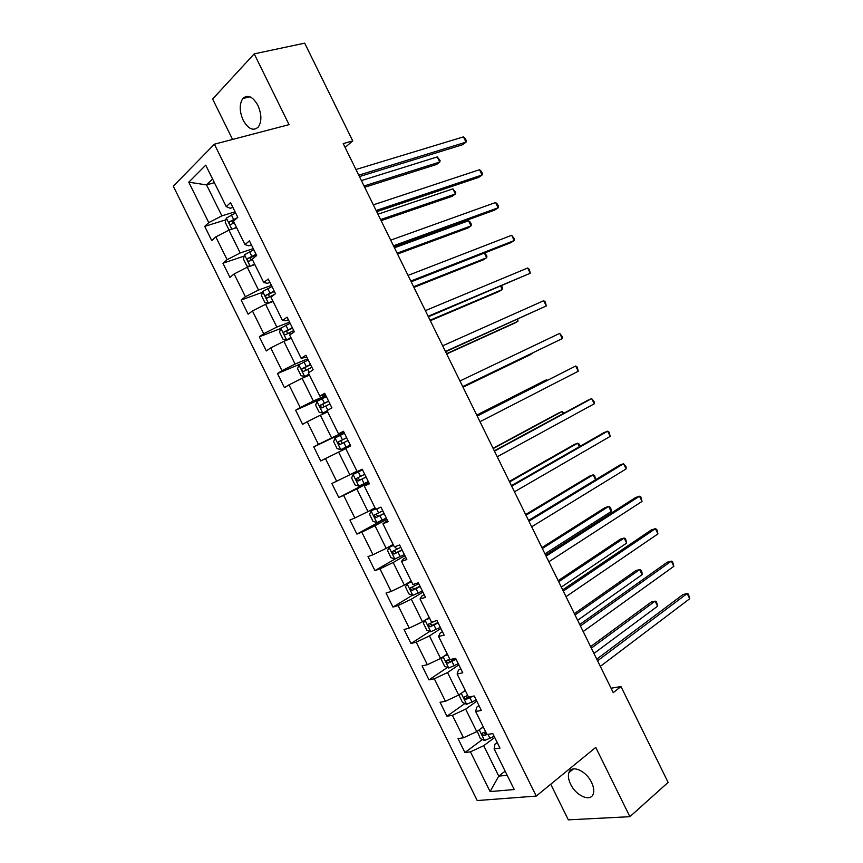 <?xml version="1.0" encoding="UTF-8"?>
<svg xmlns="http://www.w3.org/2000/svg" width="863" height="863" viewBox="0 0 863 863"><rect width="100%" height="100%" fill="white"/><g stroke="black" fill="none" stroke-linecap="round" stroke-linejoin="round"><path stroke-width="1.29" d="M591.554 782.407C586.085 770.562 571.349 764.359 568.922 772.644C567.876 775.805 568.437 779.645 570.594 784.176C575.955 795.869 590.788 802.353 593.259 793.831C594.262 790.702 593.69 786.894 591.554 782.407M257.897 105.351C252.751 96.505 247.735 94.218 242.859 98.49C239.245 104.089 239.353 111.349 243.193 120.27C248.339 129.159 253.388 131.403 258.328 127.001C261.845 121.456 261.694 114.229 257.897 105.351M550.734 784.23L568.318 819.85L629.882 816.689L668.113 782.396L620.993 686.56L611.058 688.221M173.29 186.192L477.217 800.551L536.247 796.074L214.38 144.207L173.29 186.192M214.38 144.207L289.062 124.639L254.207 53.862L212.643 99.062L232.568 139.439M497.217 742.514L494.941 744.219L494.111 748.836L499.979 748.102L492.827 733.636L487.012 734.456L475.632 711.436L481.392 710.476L474.229 695.988L468.523 697.034L457.131 673.981L462.784 672.806L455.621 658.307L450.011 659.569L438.609 636.495L444.154 635.092L436.98 620.573L431.478 622.061L420.065 598.965L425.502 597.336L418.328 582.795L412.924 584.51L401.5 561.382L406.829 559.537L399.645 544.985L394.359 546.915L382.913 523.765L388.134 521.684L380.939 507.12L375.761 509.278L364.305 486.096L369.418 483.798L362.212 469.213L357.142 471.597L345.675 448.382L350.68 445.869L343.474 431.263L338.501 433.873L327.023 410.637L331.921 407.886L324.704 393.269L319.849 396.106L308.35 372.838L313.14 369.871L305.912 355.232L301.165 358.285L289.655 334.995L294.337 331.802L287.099 317.153L282.46 320.432L270.939 297.12L275.513 293.69L268.274 279.019L263.733 282.535L252.201 259.191L256.667 255.534L249.418 240.853L244.984 244.585L233.442 221.219L237.8 217.336L230.54 202.632L226.225 206.602L205.739 165.157L188.781 182.19L206.57 184.898L221.867 215.858L235.07 211.802M494.111 748.836L514.229 789.548L490.087 791.576L470.432 751.835L464.92 752.536L482.395 739.515M188.781 182.19L208.77 222.632L204.714 226.365L211.726 240.55L215.826 236.894L227.109 259.698L222.934 263.226L229.936 277.39L234.143 273.949L245.416 296.732L241.144 300.033L248.134 314.186L252.449 310.96L263.7 333.711L259.321 336.807L266.311 350.939L270.723 347.929L281.964 370.659L277.487 373.539L284.466 387.649L288.986 384.855L300.205 407.552L295.631 410.227L302.611 424.326L307.217 421.737L318.436 444.413L313.754 446.872L320.723 460.961L325.437 458.577L336.635 481.23L331.856 483.474L338.814 497.552L343.636 495.384L354.822 518.005L349.947 520.044L356.894 534.1L361.813 532.147L372.989 554.747L368.005 556.57L374.941 570.605L379.968 568.857L391.133 591.435L386.041 593.054L392.978 607.077L398.102 605.535L409.245 628.091L404.067 629.494L410.993 643.496L416.214 642.18L427.347 664.704L422.072 665.891L428.987 679.882L434.305 678.771L445.437 701.274L440.054 702.255L446.958 716.225L452.385 715.319L463.496 737.8L458.016 738.577L464.92 752.536M345.103 147.454L352.73 140.896L343.215 143.603L613.237 692.655L620.993 686.56M475.632 711.436L476.678 707.25L478.976 705.6M483.258 726.862L476.764 731.641L465.642 709.138L476.797 701.177M463.496 737.8L476.764 731.641M452.385 715.319L465.642 709.138M457.131 673.981L458.393 670.227L460.723 668.642M465.276 690.454L458.685 695.071L447.552 672.547L458.857 664.866M445.437 701.274L458.685 695.071M434.305 678.771L447.552 672.547M438.609 636.495L440.087 633.172L442.449 631.64M447.261 654.014L440.594 658.458L429.45 635.902L440.907 628.512M427.347 664.704L440.594 658.458M416.214 642.18L429.45 635.902M420.065 598.965L421.759 596.074L424.154 594.607M429.245 617.53L422.482 621.802L411.327 599.224L422.935 592.126M409.245 628.091L422.482 621.802M398.102 605.535L411.327 599.224M401.5 561.382L403.409 558.933L405.837 557.52M411.198 581.004L404.348 585.103L393.172 562.503L404.93 555.696M391.133 591.435L404.348 585.103M379.968 568.857L393.172 562.503M382.913 523.765L387.498 520.389M393.129 544.434L386.193 548.372L375.006 525.74L386.915 519.224M372.989 554.747L386.193 548.372M361.813 532.147L375.006 525.74M364.305 486.096L369.137 483.226M375.038 507.832L368.016 511.586L356.818 488.933L368.879 482.708M354.822 518.005L368.016 511.586M343.636 495.384L356.818 488.933M356.937 471.176L349.817 474.769L338.609 452.093L345.783 448.609M336.635 481.23L349.817 474.769M325.437 458.577L338.609 452.093M338.501 433.873L343.679 431.694M343.873 432.083L331.597 437.908L320.378 415.2L327.649 411.888M318.436 444.413L331.597 437.908M307.217 421.737L320.378 415.2M319.849 396.106L325.275 394.423M325.793 395.47L313.366 401.004L302.126 378.274L309.483 375.135M300.205 407.552L313.366 401.004M288.986 384.855L302.126 378.274M301.165 358.285L306.84 357.109M307.692 358.825L295.103 364.057L283.862 341.306L291.306 338.339M281.964 370.659L295.103 364.057M270.723 347.929L283.862 341.306M282.46 320.432L285.761 320.777L288.393 319.763M289.569 322.126L276.829 327.066L265.567 304.283L273.107 301.489M263.7 333.711L276.829 327.066M252.449 310.96L265.567 304.283M263.733 282.535L267.26 283.323L269.925 282.363M271.413 285.394L258.522 290.044L247.26 267.228L254.876 264.607M245.416 296.732L258.522 290.044M234.143 273.949L247.26 267.228M244.984 244.585L248.727 245.815L251.424 244.919M253.258 248.62L240.205 252.967L228.922 230.13L236.635 227.692M227.109 259.698L240.205 252.967M215.826 236.894L228.922 230.13M226.225 206.602L230.184 208.274L232.913 207.444M214.391 182.665L206.57 184.898L212.589 179.019M208.77 222.632L221.867 215.858M254.207 53.862L304.682 43.15L352.73 140.896M629.882 816.689L595.75 747.401L536.247 796.074M505.135 771.144L498.749 776.128L507.185 775.298M494.715 737.444L483.712 745.697L498.749 776.128L490.087 791.576M470.432 751.835L483.712 745.697M204.714 226.365L225.923 219.795M222.934 263.226L244.175 256.084M241.144 300.033L262.438 292.32M259.321 336.807L280.702 328.479M277.487 373.539L299.817 364.218M295.631 410.227L326.322 396.549M313.754 446.872L344.078 432.482M338.814 497.552L368.62 482.18M356.894 534.1L385.308 518.577M374.941 570.605L395.254 558.879M392.978 607.077L412.428 595.222M410.993 643.496L429.903 631.36M428.987 679.882L447.39 667.455M446.958 716.225L464.887 703.507M359.429 176.581L462.665 144.693L466.02 142.147L358.738 175.167M463.442 136.883L465.297 138.598L466.322 140.691L466.02 142.147L463.442 136.883L355.955 169.504M233.797 228.587L236.376 227.152M230.658 229.58L228.76 229.396L225.275 222.352L226.354 218.059L235.642 212.956M364.682 187.26L436.581 164.455L439.763 162.05L437.25 156.926L361.403 180.594M237.487 217.616L229.558 221.715C229.029 223.56 229.547 224.466 231.111 224.412L234.153 222.665M232.697 223.441L232.514 220.788L235.685 219.213M364.057 185.977L439.763 162.05L440.119 160.583L437.25 156.926M376.7 211.694L478.685 177.4L482.104 174.973L376.117 210.507M479.526 169.709L481.338 171.338L482.363 173.441L482.104 174.973L479.526 169.709L373.334 204.844M393.949 246.764L494.704 210.087L498.178 207.767L393.474 245.793M495.599 202.514L497.368 204.056L498.393 206.149L498.178 207.767L495.599 202.514L390.691 240.141M251.219 265.869L254.563 263.97M254.089 264.887L254.812 264.488M249.687 266.397L246.861 266.041L243.388 258.997L244.553 254.714L253.83 249.774M381.112 220.669L452.19 196.279L455.416 193.97L452.913 188.857L377.94 214.207M256.041 254.261L247.703 258.544C247.217 260.356 247.746 261.241 249.288 261.209L252.352 259.493M250.95 260.227L250.604 257.562L256.3 254.779M380.583 219.59L455.416 193.97L455.74 192.438L452.913 188.857M271.996 286.559L262.697 291.435L261.467 295.599L264.952 302.633L268.512 303.193L272.74 300.756M268.512 303.193L272.935 301.165M397.53 254.046L467.778 228.059L471.058 225.869L468.555 220.755L394.456 247.789M274.207 291.036L265.826 295.329C265.373 297.109 265.912 297.983 267.454 297.962L274.758 294.261M269.18 296.969L268.684 294.283L274.412 291.457M397.099 253.172L471.058 225.869L471.338 224.251L470.346 222.212L468.555 220.755M411.176 281.791L510.702 242.73L514.219 240.529L410.81 281.058M511.651 235.275L514.402 238.824L514.219 240.529L511.651 235.275L408.037 275.405M428.382 316.786L530.26 273.247L428.134 316.268M527.692 268.005L529.364 269.385L530.26 273.247L527.692 268.005L425.351 310.626M445.578 351.748L546.268 305.944L445.427 351.457M543.712 300.712L545.351 301.996L546.268 305.944L543.712 300.712L442.665 345.815M290.141 323.291L280.82 328.113L279.536 332.158L283.01 339.191L286.624 339.86L290.885 337.487M286.624 339.86L291.036 337.8M413.927 287.39L483.356 259.817L486.689 257.724L484.391 253.053M292.352 327.767L283.938 332.072C283.517 333.819 284.067 334.682 285.588 334.671L293.744 330.583M287.422 333.657L286.743 330.971L292.514 328.091M413.593 286.721L486.689 257.724L486.926 256.041L484.618 252.967M308.264 359.99L298.922 364.758L297.595 368.684L301.058 375.696L304.725 376.484L309.019 374.186M304.725 376.484L309.127 374.402M430.303 320.691L498.911 291.532L502.298 289.558L500.702 286.289M310.475 364.456L302.018 368.771C301.64 370.486 302.201 371.338 303.711 371.338L311.867 367.271M305.675 370.292L304.779 367.606L310.583 364.693M430.076 320.227L502.298 289.558L502.503 287.789L501.586 285.923M326.365 396.646L317.012 401.349L315.621 405.168L319.083 412.169L322.805 413.075L327.12 410.842M322.805 413.075L327.185 410.961M446.667 353.97L514.456 323.226L517.897 321.36L516.991 319.504M328.576 401.101L320.087 405.427L321.813 407.962L329.968 403.916M323.949 406.861L322.805 404.208L328.641 401.241M446.538 353.701L517.897 321.36L517.865 319.105M462.751 386.667L562.277 338.609L462.719 386.592M559.709 333.377L562.331 336.667L562.277 338.609L559.709 333.377L459.947 380.971M340.863 449.623L350.249 444.984L340.863 449.623L337.088 448.609L333.625 441.608L335.038 438.005L340.766 449.591M335.038 438.005L344.456 433.258M463.021 387.207L529.99 354.887L533.258 352.676M346.656 437.714L338.134 442.039L339.882 444.553L348.048 440.529M342.331 443.334L340.809 440.766L346.678 437.757M462.989 387.142L533.517 352.557M477.217 416.074L575.697 366.009L578.264 371.241L479.979 421.705M477.153 415.966L575.697 366.009L577.25 367.131L578.264 371.241M362.503 469.785L353.118 474.423L351.619 478.005L355.071 484.995L358.9 486.117L368.307 481.543M353.118 474.423L362.525 469.828M546.905 380.507L546.549 379.785L543.021 381.457L476.732 415.092M364.715 474.283L356.171 478.609L357.94 481.09L366.106 477.088M366.074 477.034L360.723 479.677C358.986 479.817 358.35 479.019 358.803 477.271L356.171 478.609M547.325 380.303L546.549 379.785L476.786 415.2M494.467 451.155L591.673 398.609L594.229 403.83L497.228 456.764M494.294 450.81L587.886 400.259L591.673 398.609L594.208 401.737L594.229 403.83M375.481 508.717L371.144 510.896L369.58 514.359L373.032 521.349L376.915 522.579L386.344 518.059M371.144 510.896L375.545 508.857M563.151 413.625L562.104 411.5L558.523 413.064L493.043 448.275M382.762 510.81L374.186 515.146L375.977 517.595L384.154 513.614M384.067 513.453L378.717 516.117L376.613 514.984M563.992 413.172L562.104 411.5L493.194 448.577M511.694 486.182L607.628 431.187L610.184 436.398L514.456 491.802M511.414 485.632L603.787 432.719L607.628 431.187L609.105 432.136L610.184 436.398M393.463 545.125L389.148 547.336L387.53 550.68L390.982 557.66L394.909 559.008L404.359 554.531M389.148 547.336L393.582 545.362M579.375 446.7L577.649 443.183L574.014 444.639L509.343 481.414M400.788 547.293L392.169 551.63L394.003 554.068L402.169 550.098M402.05 549.85L396.7 552.514L394.628 551.5M580.152 446.257L579.159 444.078L577.649 443.183L509.591 481.921M528.9 521.187L623.571 463.722L626.117 468.933L531.662 526.786M528.523 520.411L619.677 465.146L623.571 463.722L626.02 466.667L626.117 468.933M411.435 581.489L407.131 583.733L405.459 586.959L408.9 593.927L412.892 595.384L422.363 590.972M407.131 583.733L411.597 581.824M595.578 479.752L593.172 474.833L589.483 476.182L525.632 514.531M418.782 583.733L410.152 588.081L411.996 590.486L420.173 586.538M420.001 586.193L414.672 588.868L412.633 587.951M595.653 479.709L594.639 475.653L593.172 474.833L525.977 515.233M546.096 556.139L639.494 496.225L642.04 501.435L548.846 561.748M545.61 555.146L635.546 497.53L639.494 496.225L640.885 497.012L642.04 501.435M425.038 620.184L423.366 623.194L426.807 630.163L430.842 631.727L440.335 627.369M427.692 618.512L429.386 617.822M425.286 620.022L429.591 618.242M544.963 553.841L611.166 511.522L608.674 506.452L604.941 507.692L541.899 547.606M434.725 621.187L428.102 624.478L429.968 626.872L438.145 622.935M437.929 622.493L432.611 625.19L430.615 624.348M611.166 511.522L611.101 509.213L610.109 507.196L608.674 506.452L542.342 548.512M563.269 591.069L655.395 528.695L657.951 533.895L566.02 596.657M562.676 589.85L651.403 529.893L655.395 528.695L656.754 529.407L657.951 533.895M442.611 657.11L441.252 659.397L444.693 666.355L448.782 668.027L458.296 663.723M446.775 654.337L447.314 654.1M444.218 656.042L447.573 654.629M561.306 587.077L626.657 543.107L624.176 538.048L620.389 539.181L558.145 580.648M449.752 659.052L446.042 660.842L447.929 663.216L456.106 659.3M455.847 658.76L450.529 661.457L448.577 660.691M626.657 543.107L625.567 538.706L624.176 538.048L558.695 581.748M580.432 625.955L671.295 561.133L673.841 566.333L583.172 631.543M579.72 624.521L667.239 562.223L671.295 561.133L672.601 561.759L673.841 566.333M460.033 694.132L459.127 695.546L462.557 702.504L466.7 704.284L476.236 700.033M462.978 692.061L465.524 690.972M577.638 620.281L642.126 574.661L639.656 569.602L635.815 570.626L574.38 613.658M467.714 695.395L463.949 697.153L465.869 699.515L472.848 696.247M470.497 696.678L468.436 697.692L466.527 696.991M642.126 574.661L641.996 572.201L641.004 570.184L639.656 569.602L575.017 614.963M597.563 660.799L687.164 593.55L689.71 598.739L600.314 666.376M596.754 659.149L683.065 594.521L687.164 593.55L688.437 594.089L689.71 598.739M477.217 731.306L480.4 738.609L484.596 740.508L494.154 736.312M481.586 728.092L483.453 727.272M593.949 653.442L657.595 606.182L655.114 601.133L651.231 602.05L590.605 646.635M485.642 731.684L481.856 733.431L483.787 735.772L487.077 734.445M486.656 733.744L484.456 733.248M657.595 606.182L656.43 601.64L655.114 601.133L591.338 648.135M226.354 218.059L231.867 229.202M231.381 214.941L233.593 219.429M232.74 220.637L229.709 221.575M244.52 254.822L250.162 266.236M249.58 251.769L251.791 256.257M250.885 257.368L247.897 258.371M262.665 291.543L268.415 303.183M271.36 295.869L271.694 296.548M267.757 288.566L269.968 293.042M269.008 294.056L266.052 295.135M280.788 328.22L286.538 339.849M289.515 332.611L290.432 334.466M285.912 325.308L288.123 329.785M287.12 330.702L284.197 331.845M298.889 364.855L304.628 376.473M307.649 369.31L309.148 372.341M304.046 362.018L306.246 366.484M305.2 367.304L302.32 368.512M316.969 401.446L322.708 413.053M325.761 405.966L327.832 410.184M322.158 398.684L324.359 403.15M323.269 403.862L320.421 405.146M343.852 442.59L346.052 447.045M340.249 435.319L342.46 439.774M341.306 440.389L338.501 441.737M353.075 474.521L358.803 486.096M361.921 479.159L364.121 483.614M358.328 471.899L360.529 476.354M360.723 479.677L357.94 481.09M371.101 510.993L376.818 522.557M379.968 515.696L382.169 520.152M376.624 508.922L378.577 512.892M378.717 516.117L375.977 517.595M389.105 547.422L394.812 558.976M397.994 552.191L400.195 556.635M395.232 546.592L396.613 549.386M396.7 552.514L394.003 554.068M407.088 583.809L412.784 595.351M416.009 588.652L418.199 593.086M413.819 584.229L414.618 585.848M414.672 588.868L411.996 590.486M425.06 620.173L430.745 631.684M433.992 625.06L436.182 629.494M432.611 625.19L429.968 626.872M443.14 656.765L448.684 667.984M451.964 661.436L454.154 665.858M450.529 661.457L447.929 663.216M461.198 693.313L466.592 704.24M469.914 697.768L472.104 702.191M468.436 697.692L465.869 699.515M479.235 729.818L484.488 740.454M487.973 734.327L490.033 738.48M486.311 733.895L483.787 735.772M573.517 768.879L568.922 772.644M249.957 96.796L242.859 98.49M232.514 220.788L229.558 221.715M250.604 257.552L247.703 258.544M268.684 294.283L265.826 295.329M286.743 330.961L283.938 332.072M304.779 367.606L302.018 368.771M322.805 404.208L320.087 405.427M340.809 440.756L338.134 442.039M376.268 514.014L374.186 515.146M393.506 550.874L392.169 551.63M411.176 587.455L410.152 588.081M428.965 623.927L428.102 624.478M446.797 660.324L446.042 660.842M464.65 696.668L463.949 697.153M482.493 732.957L481.856 733.431"/></g></svg>
